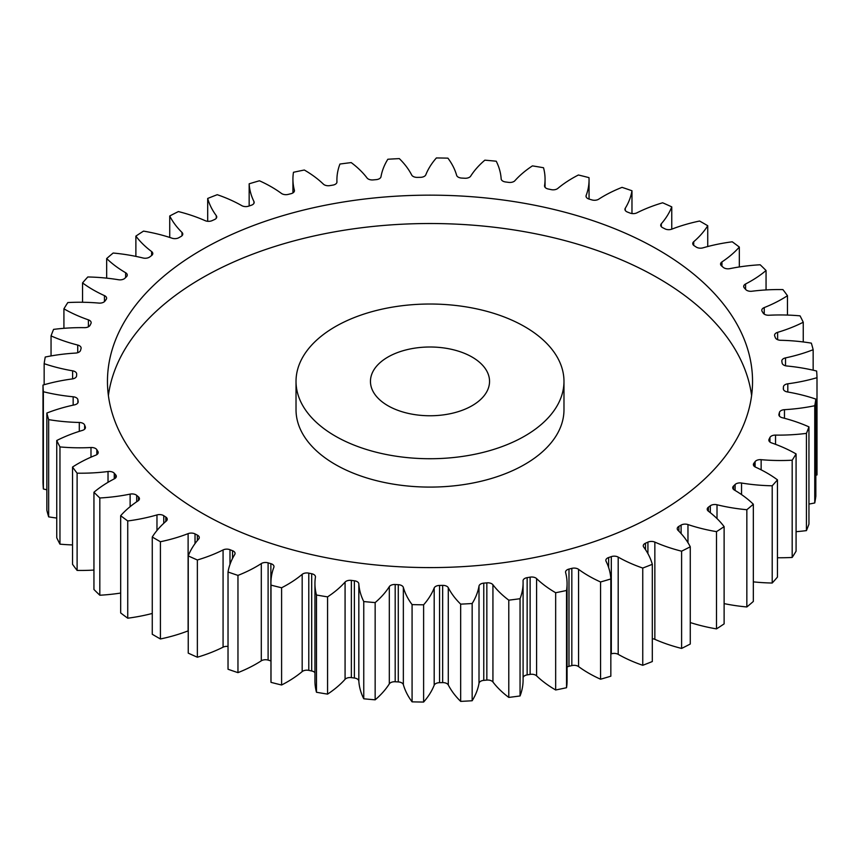 <?xml version="1.0" encoding="UTF-8"?>
<svg xmlns="http://www.w3.org/2000/svg" width="860" height="860" viewBox="0 0 860 860"><rect width="100%" height="100%" fill="white"/><g stroke="black" fill="none" stroke-linecap="round" stroke-linejoin="round"><path stroke-width="1.29" d="M335.26 436.074A133.977 77.357 0 0 0 481.267 452.844A133.977 77.357 0 0 0 563.977 381.378A133.977 77.357 0 0 0 524.74 326.682A133.977 77.357 0 0 0 378.733 309.912A133.977 77.357 0 0 0 296.023 381.378A133.977 77.357 0 0 0 335.26 436.074M563.977 381.378L563.977 409.747A133.977 77.357 180 0 1 481.267 481.202A133.977 77.357 180 0 1 335.26 464.443A133.977 77.357 180 0 1 296.023 409.747L296.023 381.378M108.392 395.557A322.543 186.222 180 0 1 318.006 235.102A322.543 186.222 180 0 1 658.072 278.07A322.543 186.222 180 0 1 751.608 395.557M658.072 249.701A322.543 186.222 0 0 0 306.568 209.335A322.543 186.222 0 0 0 107.457 381.378A322.543 186.222 0 0 0 201.928 513.054A322.543 186.222 0 0 0 553.432 553.421A322.543 186.222 0 0 0 752.543 381.378A322.543 186.222 0 0 0 658.072 249.701M472.108 357.072A59.544 34.379 0 0 0 407.21 349.622A59.544 34.379 0 0 0 370.456 381.378A59.544 34.379 0 0 0 387.892 405.694A59.544 34.379 0 0 0 452.79 413.144A59.544 34.379 0 0 0 489.544 381.378A59.544 34.379 0 0 0 472.108 357.072M735.106 490.469L735.106 484.513A5.654 3.268 180 0 1 741.535 483.03A127.291 73.487 180 0 0 772.205 485.792A387.054 223.46 0 0 0 777.451 479.848A127.291 73.487 180 0 0 766.97 472.989A127.291 73.487 180 0 0 755.553 467.152A5.654 3.268 180 0 1 755.037 466.894A5.654 3.268 180 0 1 753.382 464.583A5.654 3.268 180 0 1 753.865 463.271L753.865 465.894M755.091 466.915L755.091 461.627A5.654 3.268 180 0 1 761.143 459.681A127.291 73.487 180 0 0 792.178 460.207A387.054 223.46 0 0 0 796.08 453.929A127.291 73.487 180 0 0 771.603 442.911A5.654 3.268 180 0 1 770.506 442.427A5.654 3.268 180 0 1 768.851 440.116A5.654 3.268 180 0 1 769.087 439.191L769.087 441.04M769.947 442.051L769.947 437.471A5.654 3.268 180 0 1 775.537 435.096A127.291 73.487 180 0 0 806.433 433.375A387.054 223.46 0 0 0 808.948 426.872A127.291 73.487 180 0 0 782.267 417.713A5.654 3.268 180 0 1 780.547 417.035A5.654 3.268 180 0 1 778.88 414.724A5.654 3.268 180 0 1 778.956 414.197L778.956 415.251M779.439 416.132L779.439 412.424A5.654 3.268 180 0 1 784.471 409.672A127.291 73.487 180 0 0 814.753 405.726A387.054 223.46 0 0 0 815.839 399.094A127.291 73.487 180 0 0 787.373 391.934A5.654 3.268 180 0 1 784.986 391.117A5.654 3.268 180 0 1 783.331 388.806A5.654 3.268 180 0 1 783.331 388.688L783.331 388.924M783.428 389.419L783.428 386.892A5.654 3.268 180 0 1 787.814 383.796A127.291 73.487 180 0 0 817 377.69A387.054 223.46 0 0 0 816.634 371.036A127.291 73.487 180 0 0 786.846 365.994A5.654 3.268 180 0 1 783.761 365.081A5.654 3.268 180 0 1 782.127 363.06A353.557 204.121 180 0 0 781.837 361.275A5.654 3.268 180 0 1 781.815 360.953A5.654 3.268 180 0 1 785.524 357.889L785.524 365.769M785.524 357.889A127.291 73.487 180 0 0 813.151 349.719A387.054 223.46 0 0 0 811.346 343.14A127.291 73.487 180 0 0 780.697 340.291A5.654 3.268 180 0 1 776.903 339.334A5.654 3.268 180 0 1 775.376 337.722A353.557 204.121 180 0 0 774.699 335.981A5.654 3.268 180 0 1 774.559 335.25A5.654 3.268 180 0 1 777.623 332.347L777.623 339.689M777.623 332.347A127.291 73.487 180 0 0 803.251 322.242A387.054 223.46 0 0 0 800.037 315.846A127.291 73.487 180 0 0 769.012 315.244A5.654 3.268 180 0 1 764.508 314.298A5.654 3.268 180 0 1 763.175 313.083A353.557 204.121 180 0 0 762.132 311.395A5.654 3.268 180 0 1 761.788 310.277A5.654 3.268 180 0 1 764.239 307.579L764.239 314.126M764.239 307.579A127.291 73.487 180 0 0 787.47 295.7A387.054 223.46 0 0 0 782.89 289.583A127.291 73.487 180 0 0 751.973 291.228A5.654 3.268 180 0 1 746.77 290.347A5.654 3.268 180 0 1 745.727 289.508A353.557 204.121 180 0 0 744.319 287.917A5.654 3.268 180 0 1 743.685 286.412A5.654 3.268 180 0 1 745.577 283.983L745.577 289.347M745.577 283.983A127.291 73.487 180 0 0 766.056 270.513A387.054 223.46 0 0 0 760.175 264.772A127.291 73.487 180 0 0 729.871 268.642A5.654 3.268 180 0 1 723.98 267.868A5.654 3.268 180 0 1 723.292 267.385A353.557 204.121 180 0 0 721.551 265.901A5.654 3.268 180 0 1 720.551 264.063A5.654 3.268 180 0 1 721.948 261.913L721.948 266.245M721.948 261.913A127.291 73.487 180 0 0 739.331 247.067A387.054 223.46 0 0 0 732.258 241.8A127.291 73.487 180 0 0 703.029 247.83A5.654 3.268 180 0 1 696.492 247.228A5.654 3.268 180 0 1 696.234 247.067A353.557 204.121 180 0 0 694.181 245.724A5.654 3.268 180 0 1 692.751 243.552A5.654 3.268 180 0 1 693.708 241.725L693.708 245.369M693.708 241.725A127.291 73.487 180 0 0 707.737 225.739A387.054 223.46 0 0 0 703.684 223.363A387.054 223.46 0 0 0 699.578 221.031A127.291 73.487 180 0 0 671.886 229.125A5.654 3.268 180 0 1 664.974 228.857A353.557 204.121 180 0 0 662.641 227.674A5.654 3.268 180 0 1 662.372 227.524A5.654 3.268 180 0 1 660.716 225.212A5.654 3.268 180 0 1 661.318 223.75L661.318 226.674M661.318 223.75A127.291 73.487 180 0 0 671.757 206.873A387.054 223.46 0 0 0 662.641 202.788A127.291 73.487 180 0 0 636.927 212.828A5.654 3.268 180 0 1 630.014 213.054A353.557 204.121 180 0 0 627.445 212.054A5.654 3.268 180 0 1 626.607 211.646A5.654 3.268 180 0 1 624.941 209.345A5.654 3.268 180 0 1 625.274 208.249L625.274 210.431M625.274 208.249A127.291 73.487 180 0 0 631.971 190.759A387.054 223.46 0 0 0 622.038 187.362A127.291 73.487 180 0 0 598.7 199.187A5.654 3.268 180 0 1 591.895 199.907A353.557 204.121 180 0 0 589.132 199.101A5.654 3.268 180 0 1 587.67 198.488A5.654 3.268 180 0 1 586.015 196.188A5.654 3.268 180 0 1 586.144 195.489L586.144 196.875M586.144 195.489A127.291 73.487 180 0 0 589.057 179.869A127.291 73.487 180 0 0 588.992 177.644A387.054 223.46 0 0 0 578.404 174.999A127.291 73.487 180 0 0 557.817 188.415A5.654 3.268 180 0 1 551.217 189.63A353.557 204.121 180 0 0 548.304 189.017A5.654 3.268 180 0 1 546.197 188.254A5.654 3.268 180 0 1 544.541 185.943A5.654 3.268 180 0 1 544.563 185.652L544.563 186.233M544.563 185.652A127.291 73.487 180 0 0 545.057 179.159A127.291 73.487 180 0 0 543.52 167.743A387.054 223.46 0 0 0 532.426 165.883A127.291 73.487 180 0 0 514.925 180.686A5.654 3.268 180 0 1 508.636 182.374A353.557 204.121 180 0 0 505.615 181.976A5.654 3.268 180 0 1 502.82 181.095A5.654 3.268 180 0 1 501.165 178.912A127.291 73.487 180 0 0 496.241 161.218A387.054 223.46 0 0 0 484.846 160.175A127.291 73.487 180 0 0 470.689 176.117A5.654 3.268 180 0 1 464.819 178.246A353.557 204.121 180 0 0 461.723 178.074A5.654 3.268 180 0 1 458.24 177.138A5.654 3.268 180 0 1 456.649 175.354A127.291 73.487 180 0 0 447.92 158.154A387.054 223.46 0 0 0 436.385 157.95A127.291 73.487 180 0 0 425.808 174.795A5.654 3.268 180 0 1 420.443 177.332A353.557 204.121 180 0 0 417.347 177.386A5.654 3.268 180 0 1 413.144 176.429A5.654 3.268 180 0 1 411.714 175.053A127.291 73.487 180 0 0 399.33 158.616A387.054 223.46 0 0 0 387.838 159.25A127.291 73.487 180 0 0 380.991 176.73A5.654 3.268 180 0 1 376.228 179.632A353.557 204.121 180 0 0 373.154 179.912A5.654 3.268 180 0 1 368.252 178.998A5.654 3.268 180 0 1 367.069 177.999A127.291 73.487 180 0 0 351.213 162.594A387.054 223.46 0 0 0 339.947 164.045A127.291 73.487 180 0 0 336.905 179.998L336.905 182.374M336.948 182.051L336.948 181.89A5.654 3.268 180 0 1 336.959 181.976A5.654 3.268 180 0 1 332.852 185.115A353.557 204.121 180 0 0 329.875 185.609A5.654 3.268 180 0 1 324.274 184.792A5.654 3.268 180 0 1 323.414 184.158A127.291 73.487 180 0 0 304.333 170.022A387.054 223.46 0 0 0 293.475 172.279A127.291 73.487 180 0 0 292.927 179.117L292.927 192.919M294.378 191.178L294.378 190.189A5.654 3.268 180 0 1 294.442 190.683A5.654 3.268 180 0 1 291.013 193.694A353.557 204.121 180 0 0 288.164 194.403A5.654 3.268 180 0 1 281.897 193.715A5.654 3.268 180 0 1 281.446 193.425A127.291 73.487 180 0 0 271.319 186.835A127.291 73.487 180 0 0 259.44 180.783A387.054 223.46 0 0 0 249.163 183.803L249.163 205.981M735.106 484.513A353.557 204.121 180 0 1 733.526 486.061A5.654 3.268 180 0 0 732.731 487.738A5.654 3.268 180 0 0 734.365 490.028A127.291 73.487 180 0 1 753.328 504.218A387.054 223.46 0 0 1 746.846 509.722L746.846 606.966A127.291 73.487 180 0 1 724.12 603.612M716.487 628.886A387.054 223.46 0 0 0 724.12 623.887L724.12 526.642A387.054 223.46 0 0 1 716.487 531.641L716.487 628.886A127.291 73.487 180 0 1 690.268 622.554M681.604 551.185L681.604 648.429A387.054 223.46 0 0 0 690.268 644.022L690.268 546.777A387.054 223.46 0 0 1 681.604 551.185A127.291 73.487 180 0 1 654.847 542.101L654.847 639.335A5.654 3.268 0 0 0 652.31 638.711M681.604 648.429A127.291 73.487 180 0 1 654.847 639.335M642.753 568.051L642.753 665.296A387.054 223.46 0 0 0 652.31 661.544L652.31 564.311A387.054 223.46 0 0 1 642.753 568.051A127.291 73.487 180 0 1 618.189 557.097L618.189 654.342A5.654 3.268 0 0 0 611.309 653.858A353.557 204.121 180 0 1 610.837 654.019M642.753 665.296A127.291 73.487 180 0 1 618.189 654.342M600.559 581.973L600.559 679.217A387.054 223.46 0 0 0 610.837 676.196L610.837 578.952A387.054 223.46 0 0 1 600.559 581.973A127.291 73.487 180 0 1 578.554 569.331L578.554 666.575A5.654 3.268 0 0 0 571.836 665.597A353.557 204.121 180 0 1 568.987 666.307A5.654 3.268 0 0 0 567.073 667.08M600.559 679.217A127.291 73.487 180 0 1 578.554 666.575M571.836 665.597L571.836 568.363A353.557 204.121 180 0 1 568.987 569.073A5.654 3.268 180 0 0 565.558 572.072A5.654 3.268 180 0 0 565.622 572.567A127.291 73.487 180 0 1 567.073 583.65L567.073 680.883A127.291 73.487 180 0 1 566.525 687.721A387.054 223.46 0 0 1 555.667 689.978A127.291 73.487 180 0 1 536.586 675.842A5.654 3.268 0 0 0 530.125 674.39A353.557 204.121 180 0 1 527.148 674.885A5.654 3.268 0 0 0 523.095 677.626M530.125 674.39L530.125 577.146A353.557 204.121 180 0 1 527.148 577.651A5.654 3.268 180 0 0 523.041 580.79A5.654 3.268 180 0 0 523.052 580.876A127.291 73.487 180 0 1 523.095 582.758L523.095 680.002A127.291 73.487 180 0 1 520.053 695.955A387.054 223.46 0 0 1 508.787 697.406A127.291 73.487 180 0 1 492.93 682.001A5.654 3.268 0 0 0 486.846 680.088A353.557 204.121 180 0 1 483.771 680.367A5.654 3.268 0 0 0 479.009 683.27A127.291 73.487 180 0 1 472.161 700.75A387.054 223.46 0 0 1 460.67 701.384A127.291 73.487 180 0 1 448.286 684.947A5.654 3.268 0 0 0 442.653 682.614A353.557 204.121 180 0 1 439.557 682.668A5.654 3.268 0 0 0 434.192 685.205A127.291 73.487 180 0 1 423.614 702.05A387.054 223.46 0 0 1 412.08 701.846A127.291 73.487 180 0 1 403.351 684.646A5.654 3.268 0 0 0 398.277 681.926A353.557 204.121 180 0 1 395.181 681.754A5.654 3.268 0 0 0 389.311 683.883A127.291 73.487 180 0 1 375.154 699.825A387.054 223.46 0 0 1 363.758 698.782A127.291 73.487 180 0 1 358.835 681.088A5.654 3.268 0 0 0 354.385 678.024A353.557 204.121 180 0 1 351.364 677.626A5.654 3.268 0 0 0 345.075 679.314A127.291 73.487 180 0 1 327.574 694.117A387.054 223.46 0 0 1 316.48 692.257A127.291 73.487 180 0 1 314.943 680.841L314.943 583.607A127.291 73.487 180 0 1 315.437 577.103A5.654 3.268 180 0 0 315.459 576.813A5.654 3.268 180 0 0 311.696 573.738A353.557 204.121 180 0 1 308.783 573.136L308.783 670.37A5.654 3.268 0 0 0 302.183 671.585A127.291 73.487 180 0 1 281.596 685.001A387.054 223.46 0 0 1 271.007 682.356A127.291 73.487 180 0 1 270.943 680.131L270.943 582.897A127.291 73.487 180 0 1 273.856 567.278A5.654 3.268 180 0 0 273.985 566.579A5.654 3.268 180 0 0 270.868 563.666A353.557 204.121 180 0 1 268.105 562.849L268.105 660.093A5.654 3.268 0 0 0 261.3 660.813A127.291 73.487 180 0 1 237.962 672.638A387.054 223.46 0 0 1 228.029 669.241L228.029 572.008A127.291 73.487 180 0 1 234.726 554.507A5.654 3.268 180 0 0 235.059 553.421A5.654 3.268 180 0 0 232.555 550.712A353.557 204.121 180 0 1 229.986 549.701L229.986 564.396M314.943 672.692A5.654 3.268 0 0 0 311.696 670.983A353.557 204.121 180 0 1 308.783 670.37M270.943 660.921A5.654 3.268 0 0 0 270.868 660.899A353.557 204.121 180 0 1 268.105 660.093M228.029 646.451A5.654 3.268 0 0 0 223.073 647.171A127.291 73.487 180 0 1 197.359 657.212A387.054 223.46 0 0 1 188.243 653.127L188.243 555.893A127.291 73.487 180 0 1 198.681 539.016A5.654 3.268 180 0 0 199.283 537.543A5.654 3.268 180 0 0 197.359 535.092A353.557 204.121 180 0 1 195.026 533.899L195.026 543.606M188.243 630.821A5.654 3.268 0 0 0 188.114 630.875A127.291 73.487 180 0 1 160.422 638.969A387.054 223.46 0 0 1 152.263 634.261L152.263 537.016A127.291 73.487 180 0 1 166.292 521.031A5.654 3.268 180 0 0 167.249 519.214A5.654 3.268 180 0 0 165.819 517.043A353.557 204.121 180 0 1 163.766 515.699L163.766 523.288M152.263 613.459A127.291 73.487 180 0 1 127.742 618.2A387.054 223.46 0 0 1 120.669 612.933L120.669 515.699A127.291 73.487 180 0 1 138.051 500.853A5.654 3.268 180 0 0 139.449 498.703A5.654 3.268 180 0 0 138.449 496.854A353.557 204.121 180 0 1 136.708 495.371L136.708 501.756M120.669 593.056A127.291 73.487 180 0 1 99.825 595.228A387.054 223.46 0 0 1 93.944 589.487L93.944 492.253A127.291 73.487 180 0 1 114.423 478.784A5.654 3.268 180 0 0 116.315 476.343A5.654 3.268 180 0 0 115.681 474.849A353.557 204.121 180 0 1 114.272 473.247L114.272 478.859M93.944 570.062A127.291 73.487 180 0 1 77.11 570.416A387.054 223.46 0 0 1 72.53 564.3L72.53 467.055A127.291 73.487 180 0 1 95.761 455.176A5.654 3.268 180 0 0 98.212 452.489A5.654 3.268 180 0 0 97.868 451.371A353.557 204.121 180 0 1 96.825 449.683L96.825 454.639M72.53 544.928A127.291 73.487 180 0 1 59.963 544.154A387.054 223.46 0 0 1 56.749 537.758L56.749 440.513A127.291 73.487 180 0 1 82.377 430.409A5.654 3.268 180 0 0 85.441 427.506A5.654 3.268 180 0 0 85.301 426.786A353.557 204.121 180 0 1 84.624 425.034L84.624 429.204M56.749 518.053A127.291 73.487 180 0 1 48.654 516.86A387.054 223.46 0 0 1 46.848 510.281L46.848 413.047A127.291 73.487 180 0 1 74.476 404.866A5.654 3.268 180 0 0 78.185 401.803A5.654 3.268 180 0 0 78.163 401.48A353.557 204.121 180 0 1 77.873 399.696L77.873 402.888M46.848 489.802A127.291 73.487 180 0 1 43.366 488.964A387.054 223.46 0 0 1 43 482.31L43 385.065A127.291 73.487 180 0 1 72.186 378.959A5.654 3.268 180 0 0 76.572 375.863A353.557 204.121 180 0 1 76.669 374.079A5.654 3.268 180 0 0 76.669 373.96A5.654 3.268 180 0 0 72.627 370.821A127.291 73.487 180 0 1 44.161 363.673L44.161 384.732M817 377.69L817 474.935A127.291 73.487 180 0 1 815.839 475.268M814.753 405.726L814.753 502.96A387.054 223.46 0 0 0 815.839 496.327L815.839 399.094M814.753 502.96A127.291 73.487 180 0 1 808.948 504.078M806.433 433.375L806.433 530.609A387.054 223.46 0 0 0 808.948 524.106L808.948 426.872M806.433 530.609A127.291 73.487 180 0 1 796.08 531.684M792.178 460.207L792.178 557.441A387.054 223.46 0 0 0 796.08 551.174L796.08 453.929M792.178 557.441A127.291 73.487 180 0 1 777.451 557.742M772.205 485.792L772.205 583.026A387.054 223.46 0 0 0 777.451 577.092L777.451 479.848M772.205 583.026A127.291 73.487 180 0 1 753.328 581.854M746.846 606.966A387.054 223.46 0 0 0 753.328 601.452L753.328 504.218M710.317 512.689L710.317 505.777A353.557 204.121 180 0 1 708.414 507.196L708.414 511.227M710.317 505.777A5.654 3.268 180 0 1 717.014 504.766L717.014 518.591M746.846 509.722A127.291 73.487 180 0 1 717.014 504.766M755.091 461.627A353.557 204.121 180 0 1 753.865 463.271M769.947 437.471A353.557 204.121 180 0 1 769.087 439.191M779.439 412.424A353.557 204.121 180 0 1 778.956 414.197M783.428 386.892A353.557 204.121 180 0 1 783.331 388.688M336.948 181.89A127.291 73.487 180 0 1 336.905 179.998M294.378 190.189A127.291 73.487 180 0 1 292.927 179.117M253.947 203.304L253.947 201.519A127.291 73.487 180 0 1 249.163 183.803M253.947 201.519A5.654 3.268 180 0 1 254.162 202.412A5.654 3.268 180 0 1 251.356 205.228A353.557 204.121 180 0 0 248.69 206.142A5.654 3.268 180 0 1 241.81 205.658A127.291 73.487 180 0 0 217.247 194.704A387.054 223.46 0 0 0 207.69 198.456L207.69 221.289M216.29 218.236L216.29 215.677A127.291 73.487 180 0 1 207.69 198.456M216.29 215.677A5.654 3.268 180 0 1 216.742 216.956A5.654 3.268 180 0 1 214.527 219.547A353.557 204.121 180 0 0 212.076 220.644A5.654 3.268 180 0 1 205.153 220.665A127.291 73.487 180 0 0 178.396 211.571A387.054 223.46 0 0 0 169.732 215.978L169.732 237.446M181.998 235.737L181.998 232.447A127.291 73.487 180 0 1 169.732 215.978M181.998 232.447A5.654 3.268 180 0 1 182.772 234.092A5.654 3.268 180 0 1 181.095 236.414A353.557 204.121 180 0 0 178.901 237.672A5.654 3.268 180 0 1 172.032 238.198A127.291 73.487 180 0 0 143.512 231.114A387.054 223.46 0 0 0 135.88 236.113L135.88 256.387M151.618 255.538L151.618 251.561A127.291 73.487 180 0 1 135.88 236.113M151.618 251.561A5.654 3.268 180 0 1 152.79 253.549A5.654 3.268 180 0 1 151.586 255.56A353.557 204.121 180 0 0 149.683 256.979A5.654 3.268 180 0 1 142.986 257.989A127.291 73.487 180 0 0 113.154 253.033A387.054 223.46 0 0 0 106.672 258.548L106.672 278.145M125.635 277.511L125.635 272.727A127.291 73.487 180 0 1 106.672 258.548M125.635 272.727A5.654 3.268 180 0 1 127.269 275.028A5.654 3.268 180 0 1 126.474 276.705A353.557 204.121 180 0 0 124.894 278.242A5.654 3.268 180 0 1 118.465 279.737A127.291 73.487 180 0 0 87.795 276.974A387.054 223.46 0 0 0 82.549 282.908L82.549 302.258M104.447 301.634L104.447 295.614A127.291 73.487 180 0 1 82.549 282.908M104.447 295.614A5.654 3.268 180 0 1 106.618 298.183A5.654 3.268 180 0 1 106.135 299.495A353.557 204.121 180 0 0 104.909 301.14A5.654 3.268 180 0 1 98.857 303.085A127.291 73.487 180 0 0 67.822 302.559A387.054 223.46 0 0 0 63.919 308.826L63.919 328.316M88.397 326.821L88.397 319.845A127.291 73.487 180 0 1 63.919 308.826M88.397 319.845A5.654 3.268 180 0 1 91.149 322.65A5.654 3.268 180 0 1 90.913 323.575A353.557 204.121 180 0 0 90.053 325.295A5.654 3.268 180 0 1 84.463 327.66A127.291 73.487 180 0 0 53.567 329.391A387.054 223.46 0 0 0 51.052 335.894L51.052 355.922M77.733 352.686L77.733 345.053A127.291 73.487 180 0 1 51.052 335.894M77.733 345.053A5.654 3.268 180 0 1 81.119 348.042A5.654 3.268 180 0 1 81.044 348.569A353.557 204.121 180 0 0 80.56 350.332A5.654 3.268 180 0 1 75.529 353.084A127.291 73.487 180 0 0 45.247 357.04A387.054 223.46 0 0 0 44.161 363.673M43 385.065A387.054 223.46 0 0 0 43.366 391.73L43.366 488.964M73.154 405.157L73.154 396.772A127.291 73.487 180 0 1 43.366 391.73M73.154 396.772A5.654 3.268 180 0 1 77.873 399.696M46.848 413.047A387.054 223.46 0 0 0 48.654 419.626L48.654 516.86M79.303 431.354L79.303 422.464A127.291 73.487 180 0 1 48.654 419.626M79.303 422.464A5.654 3.268 180 0 1 84.624 425.034M56.749 440.513A387.054 223.46 0 0 0 59.963 446.921L59.963 544.154M90.988 457.165L90.988 447.522A127.291 73.487 180 0 1 59.963 446.921M90.988 447.522A5.654 3.268 180 0 1 96.825 449.683M72.53 467.055A387.054 223.46 0 0 0 77.11 473.172L77.11 570.416M108.027 482.31L108.027 471.527A127.291 73.487 180 0 1 77.11 473.172M108.027 471.527A5.654 3.268 180 0 1 114.272 473.247M93.944 492.253A387.054 223.46 0 0 0 99.825 497.983L99.825 595.228M130.129 506.669L130.129 494.113A127.291 73.487 180 0 1 99.825 497.983M130.129 494.113A5.654 3.268 180 0 1 136.708 495.371M120.669 515.699A387.054 223.46 0 0 0 127.742 520.956L127.742 618.2M156.971 530.491L156.971 514.925A127.291 73.487 180 0 1 127.742 520.956M156.971 514.925A5.654 3.268 180 0 1 163.766 515.699M152.263 537.016A387.054 223.46 0 0 0 160.422 541.736L160.422 638.969M188.114 630.875L188.114 533.63A127.291 73.487 180 0 1 160.422 541.736M188.114 533.63A5.654 3.268 180 0 1 195.026 533.899M188.243 555.893A387.054 223.46 0 0 0 197.359 559.978L197.359 657.212M223.073 647.171L223.073 549.938A127.291 73.487 180 0 1 197.359 559.978M223.073 549.938A5.654 3.268 180 0 1 229.986 549.701M228.029 572.008A387.054 223.46 0 0 0 237.962 575.394L237.962 672.638M261.3 660.813L261.3 563.579A127.291 73.487 180 0 1 237.962 575.394M261.3 563.579A5.654 3.268 180 0 1 268.105 562.849M302.183 671.585L302.183 574.351A127.291 73.487 180 0 1 281.596 587.767A387.054 223.46 0 0 1 271.007 585.122A127.291 73.487 180 0 1 270.943 582.897M302.183 574.351A5.654 3.268 180 0 1 308.783 573.136M345.075 679.314L345.075 582.08A127.291 73.487 180 0 1 327.574 596.872A387.054 223.46 0 0 1 316.48 595.012A127.291 73.487 180 0 1 314.943 583.607M345.075 582.08A5.654 3.268 180 0 1 351.364 580.392L351.364 677.626M354.385 678.024L354.385 580.779A353.557 204.121 180 0 1 351.364 580.392M354.385 580.779A5.654 3.268 180 0 1 358.835 583.854L358.835 681.088M389.311 683.883L389.311 586.638A127.291 73.487 180 0 1 375.154 602.591A387.054 223.46 0 0 1 363.758 601.548A127.291 73.487 180 0 1 358.835 583.854M389.311 586.638A5.654 3.268 180 0 1 395.181 584.51L395.181 681.754M398.277 681.926L398.277 584.682A353.557 204.121 180 0 1 395.181 584.51M398.277 584.682A5.654 3.268 180 0 1 403.351 587.401L403.351 684.646M434.192 685.205L434.192 587.961A127.291 73.487 180 0 1 423.614 604.817A387.054 223.46 0 0 1 412.08 604.601A127.291 73.487 180 0 1 403.351 587.401M434.192 587.961A5.654 3.268 180 0 1 439.557 585.434L439.557 682.668M442.653 682.614L442.653 585.37A353.557 204.121 180 0 1 439.557 585.434M442.653 585.37A5.654 3.268 180 0 1 448.286 587.713L448.286 684.947M479.009 683.27L479.009 586.036A127.291 73.487 180 0 1 472.161 603.516A387.054 223.46 0 0 1 460.67 604.139A127.291 73.487 180 0 1 448.286 587.713M479.009 586.036A5.654 3.268 180 0 1 483.771 583.134L483.771 680.367M486.846 680.088L486.846 582.854A353.557 204.121 180 0 1 483.771 583.134M486.846 582.854A5.654 3.268 180 0 1 492.93 584.757L492.93 682.001M523.095 582.758A127.291 73.487 180 0 1 520.053 598.711A387.054 223.46 0 0 1 508.787 600.162A127.291 73.487 180 0 1 492.93 584.757M530.125 577.146A5.654 3.268 180 0 1 536.586 578.597L536.586 675.842M567.073 583.65A127.291 73.487 180 0 1 566.525 590.476A387.054 223.46 0 0 1 555.667 592.733A127.291 73.487 180 0 1 536.586 578.597M571.836 568.363A5.654 3.268 180 0 1 578.554 569.331M611.309 653.858L611.309 556.624A353.557 204.121 180 0 1 608.643 557.538A5.654 3.268 180 0 0 605.838 560.354A5.654 3.268 180 0 0 606.053 561.247A127.291 73.487 180 0 1 610.837 578.952M611.309 556.624A5.654 3.268 180 0 1 618.189 557.097M647.924 553.636L647.924 542.122A353.557 204.121 180 0 1 645.473 543.219A5.654 3.268 180 0 0 643.258 545.81A5.654 3.268 180 0 0 643.71 547.089A127.291 73.487 180 0 1 652.31 564.311M647.924 542.122A5.654 3.268 180 0 1 654.847 542.101M681.099 533.565L681.099 525.084A353.557 204.121 180 0 1 678.905 526.352A5.654 3.268 180 0 0 677.228 528.674A5.654 3.268 180 0 0 678.003 530.319A127.291 73.487 180 0 1 690.268 546.777M681.099 525.084A5.654 3.268 180 0 1 687.968 524.557L687.968 542.681M716.487 531.641A127.291 73.487 180 0 1 687.968 524.557M708.414 507.196A5.654 3.268 180 0 0 707.21 509.206A5.654 3.268 180 0 0 708.382 511.195A127.291 73.487 180 0 1 724.12 526.642M813.151 349.719L813.151 370.198M803.251 322.242L803.251 341.947M787.47 295.7L787.47 315.072M766.056 270.513L766.056 289.938M739.331 247.067L739.331 266.944M707.737 225.739L707.737 246.54M671.757 206.873L671.757 229.179M631.971 190.759L631.971 213.549M271.007 585.122L271.007 682.356M281.596 587.767L281.596 685.001M316.48 595.012L316.48 692.257M327.574 596.872L327.574 694.117M363.758 601.548L363.758 698.782M375.154 602.591L375.154 699.825M412.08 604.601L412.08 701.846M423.614 604.817L423.614 702.05M460.67 604.139L460.67 701.384M472.161 603.516L472.161 700.75M508.787 600.162L508.787 697.406M520.053 598.711L520.053 695.955M555.667 592.733L555.667 689.978M566.525 590.476L566.525 687.721M678.905 526.352L678.905 531.222M645.473 543.219L645.473 549.594M608.643 557.538L608.643 567.525M568.987 569.073L568.987 666.307M527.148 577.651L527.148 674.885M311.696 670.983L311.696 573.738M270.868 660.899L270.868 563.666M232.555 558.398L232.555 550.712M197.359 540.596L197.359 535.092M165.819 521.439L165.819 517.043M138.449 500.552L138.449 496.854M115.681 477.837L115.681 474.849M97.868 453.607L97.868 451.371M85.301 428.237L85.301 426.786M78.163 402.125L78.163 401.48M72.627 378.894L72.627 370.821M787.814 383.796L787.814 392.01M784.471 409.672L784.471 418.283M775.537 435.096L775.537 444.33M761.143 459.681L761.143 469.839M741.535 483.03L741.535 494.586M733.526 486.061L733.526 489.404M545.057 179.159L545.057 187.308M589.057 179.869L589.057 199.079"/></g></svg>
